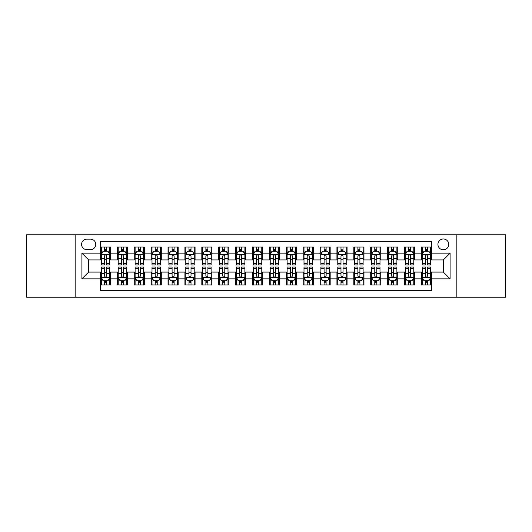 <?xml version="1.0" encoding="UTF-8"?>
<svg xmlns="http://www.w3.org/2000/svg" width="532" height="532" viewBox="0 0 532 532"><rect width="100%" height="100%" fill="white"/><g stroke="black" fill="none" stroke-linecap="round" stroke-linejoin="round"><path stroke-width="0.8" d="M443.336 238.981A5.406 5.406 0 0 0 437.929 244.381A5.406 5.406 0 0 0 443.336 249.787A5.406 5.406 0 0 0 448.735 244.381A5.406 5.406 0 0 0 443.336 238.981M456.842 297.242L505.4 297.242L505.4 234.758L456.842 234.758L456.842 297.242L75.158 297.242L75.158 234.758L26.6 234.758L26.6 297.242L75.158 297.242M431.512 247.001L421.377 247.001L421.377 253.166L414.621 253.166L414.621 259.922L421.377 259.922L421.377 253.166M414.621 253.166L414.621 247.001L404.486 247.001L404.486 253.166L397.737 253.166L397.737 259.922L404.486 259.922L404.486 253.166M397.737 253.166L397.737 247.001L387.602 247.001L387.602 253.166L380.846 253.166L380.846 259.922L387.602 259.922L387.602 253.166M380.846 253.166L380.846 247.001L370.711 247.001L370.711 253.166L363.954 253.166L363.954 259.922L370.711 259.922L370.711 253.166M363.954 253.166L363.954 247.001L353.82 247.001L353.82 253.166L347.063 253.166L347.063 259.922L353.82 259.922L353.82 253.166M347.063 253.166L347.063 247.001L336.936 247.001L336.936 253.166L330.179 253.166L330.179 259.922L336.936 259.922L336.936 253.166M330.179 253.166L330.179 247.001L320.045 247.001L320.045 253.166L313.288 253.166L313.288 259.922L320.045 259.922L320.045 253.166M313.288 253.166L313.288 247.001L303.154 247.001L303.154 253.166L296.397 253.166L296.397 259.922L303.154 259.922L303.154 253.166M296.397 253.166L296.397 247.001L286.269 247.001L286.269 253.166L279.513 253.166L279.513 259.922L286.269 259.922L286.269 253.166M279.513 253.166L279.513 247.001L269.378 247.001L269.378 253.166L262.622 253.166L262.622 259.922L269.378 259.922L269.378 253.166M262.622 253.166L262.622 247.001L252.487 247.001L252.487 253.166L245.731 253.166L245.731 259.922L252.487 259.922L252.487 253.166M245.731 253.166L245.731 247.001L235.603 247.001L235.603 253.166L228.846 253.166L228.846 259.922L235.603 259.922L235.603 253.166M228.846 253.166L228.846 247.001L218.712 247.001L218.712 253.166L211.955 253.166L211.955 259.922L218.712 259.922L218.712 253.166M211.955 253.166L211.955 247.001L201.821 247.001L201.821 253.166L195.064 253.166L195.064 259.922L201.821 259.922L201.821 253.166M195.064 253.166L195.064 247.001L184.937 247.001L184.937 253.166L178.18 253.166L178.18 259.922L184.937 259.922L184.937 253.166M178.18 253.166L178.18 247.001L168.046 247.001L168.046 253.166L161.289 253.166L161.289 259.922L168.046 259.922L168.046 253.166M161.289 253.166L161.289 247.001L151.155 247.001L151.155 253.166L144.398 253.166L144.398 259.922L151.155 259.922L151.155 253.166M144.398 253.166L144.398 247.001L134.264 247.001L134.264 253.166L127.514 253.166L127.514 259.922L134.264 259.922L134.264 253.166M127.514 253.166L127.514 247.001L117.379 247.001L117.379 259.922L110.623 259.922L110.623 247.001L100.488 247.001M100.488 284.999L110.623 284.999L110.623 272.078L117.379 272.078L117.379 284.999L127.514 284.999L127.514 272.078L134.264 272.078L134.264 278.835L127.514 278.835M134.264 278.835L134.264 284.999L144.398 284.999L144.398 272.078L151.155 272.078L151.155 278.835L144.398 278.835M151.155 278.835L151.155 284.999L161.289 284.999L161.289 272.078L168.046 272.078L168.046 278.835L161.289 278.835M168.046 278.835L168.046 284.999L178.18 284.999L178.18 272.078L184.937 272.078L184.937 278.835L178.18 278.835M184.937 278.835L184.937 284.999L195.064 284.999L195.064 272.078L201.821 272.078L201.821 278.835L195.064 278.835M201.821 278.835L201.821 284.999L211.955 284.999L211.955 272.078L218.712 272.078L218.712 278.835L211.955 278.835M218.712 278.835L218.712 284.999L228.846 284.999L228.846 272.078L235.603 272.078L235.603 278.835L228.846 278.835M235.603 278.835L235.603 284.999L245.731 284.999L245.731 272.078L252.487 272.078L252.487 278.835L245.731 278.835M252.487 278.835L252.487 284.999L262.622 284.999L262.622 272.078L269.378 272.078L269.378 278.835L262.622 278.835M269.378 278.835L269.378 284.999L279.513 284.999L279.513 272.078L286.269 272.078L286.269 278.835L279.513 278.835M286.269 278.835L286.269 284.999L296.397 284.999L296.397 272.078L303.154 272.078L303.154 278.835L296.397 278.835M303.154 278.835L303.154 284.999L313.288 284.999L313.288 272.078L320.045 272.078L320.045 278.835L313.288 278.835M320.045 278.835L320.045 284.999L330.179 284.999L330.179 272.078L336.936 272.078L336.936 278.835L330.179 278.835M336.936 278.835L336.936 284.999L347.063 284.999L347.063 272.078L353.82 272.078L353.82 278.835L347.063 278.835M353.82 278.835L353.82 284.999L363.954 284.999L363.954 272.078L370.711 272.078L370.711 278.835L363.954 278.835M370.711 278.835L370.711 284.999L380.846 284.999L380.846 272.078L387.602 272.078L387.602 278.835L380.846 278.835M387.602 278.835L387.602 284.999L397.737 284.999L397.737 272.078L404.486 272.078L404.486 278.835L397.737 278.835M404.486 278.835L404.486 284.999L414.621 284.999L414.621 272.078L421.377 272.078L421.377 278.835L414.621 278.835M86.809 249.621L90.526 249.621A5.234 5.234 0 0 0 95.76 244.381A5.234 5.234 0 0 0 90.526 239.147L86.809 239.147A5.234 5.234 0 0 0 81.576 244.381A5.234 5.234 0 0 0 86.809 249.621M456.842 234.758L75.158 234.758M431.512 253.166L431.512 241.342L100.488 241.342L100.488 259.922L88.664 259.922L88.664 272.078L100.488 272.078L100.488 290.658L431.512 290.658L431.512 272.078L443.336 272.078L443.336 259.922L431.512 259.922L431.512 253.166L450.092 253.166L450.092 278.835L431.512 278.835M100.488 278.835L81.908 278.835L81.908 253.166L100.488 253.166M421.377 278.835L421.377 284.999L431.512 284.999M100.488 251.224L101.333 251.224M104.545 251.224L106.566 251.224M109.778 251.224L110.623 251.224M100.488 259.749L101.333 259.749M104.545 259.749L106.566 259.749M109.778 259.749L110.623 259.749M100.488 272.251L101.333 272.251M104.545 272.251L106.566 272.251M109.778 272.251L110.623 272.251M100.488 280.776L101.333 280.776M104.545 280.776L106.566 280.776M109.778 280.776L110.623 280.776M117.379 259.749L118.224 259.749M121.429 259.749L123.457 259.749M126.669 259.749L127.514 259.749M117.379 251.224L118.224 251.224M121.429 251.224L123.457 251.224M126.669 251.224L127.514 251.224M117.379 272.251L118.224 272.251M121.429 272.251L123.457 272.251M126.669 272.251L127.514 272.251M117.379 280.776L118.224 280.776M121.429 280.776L123.457 280.776M126.669 280.776L127.514 280.776M134.264 272.251L135.108 272.251M138.32 272.251L140.348 272.251M143.554 272.251L144.398 272.251M134.264 280.776L135.108 280.776M138.32 280.776L140.348 280.776M143.554 280.776L144.398 280.776M134.264 251.224L135.108 251.224M138.32 251.224L140.348 251.224M143.554 251.224L144.398 251.224M134.264 259.749L135.108 259.749M138.32 259.749L140.348 259.749M143.554 259.749L144.398 259.749M151.155 272.251L151.999 272.251M155.211 272.251L157.233 272.251M160.445 272.251L161.289 272.251M151.155 280.776L151.999 280.776M155.211 280.776L157.233 280.776M160.445 280.776L161.289 280.776M151.155 251.224L151.999 251.224M155.211 251.224L157.233 251.224M160.445 251.224L161.289 251.224M151.155 259.749L151.999 259.749M155.211 259.749L157.233 259.749M160.445 259.749L161.289 259.749M168.046 272.251L168.89 272.251M172.095 272.251L174.124 272.251M177.336 272.251L178.18 272.251M168.046 280.776L168.89 280.776M172.095 280.776L174.124 280.776M177.336 280.776L178.18 280.776M168.046 251.224L168.89 251.224M172.095 251.224L174.124 251.224M177.336 251.224L178.18 251.224M168.046 259.749L168.89 259.749M172.095 259.749L174.124 259.749M177.336 259.749L178.18 259.749M184.937 272.251L185.781 272.251M188.986 272.251L191.015 272.251M194.22 272.251L195.064 272.251M184.937 280.776L185.781 280.776M188.986 280.776L191.015 280.776M194.22 280.776L195.064 280.776M184.937 251.224L185.781 251.224M188.986 251.224L191.015 251.224M194.22 251.224L195.064 251.224M184.937 259.749L185.781 259.749M188.986 259.749L191.015 259.749M194.22 259.749L195.064 259.749M201.821 272.251L202.665 272.251M205.877 272.251L207.899 272.251M211.111 272.251L211.955 272.251M201.821 280.776L202.665 280.776M205.877 280.776L207.899 280.776M211.111 280.776L211.955 280.776M201.821 251.224L202.665 251.224M205.877 251.224L207.899 251.224M211.111 251.224L211.955 251.224M201.821 259.749L202.665 259.749M205.877 259.749L207.899 259.749M211.111 259.749L211.955 259.749M218.712 272.251L219.556 272.251M222.762 272.251L224.79 272.251M228.002 272.251L228.846 272.251M218.712 280.776L219.556 280.776M222.762 280.776L224.79 280.776M228.002 280.776L228.846 280.776M218.712 251.224L219.556 251.224M222.762 251.224L224.79 251.224M228.002 251.224L228.846 251.224M218.712 259.749L219.556 259.749M222.762 259.749L224.79 259.749M228.002 259.749L228.846 259.749M235.603 272.251L236.447 272.251M239.653 272.251L241.681 272.251M244.886 272.251L245.731 272.251M235.603 280.776L236.447 280.776M239.653 280.776L241.681 280.776M244.886 280.776L245.731 280.776M235.603 251.224L236.447 251.224M239.653 251.224L241.681 251.224M244.886 251.224L245.731 251.224M235.603 259.749L236.447 259.749M239.653 259.749L241.681 259.749M244.886 259.749L245.731 259.749M252.487 272.251L253.332 272.251M256.544 272.251L258.572 272.251M261.777 272.251L262.622 272.251M252.487 280.776L253.332 280.776M256.544 280.776L258.572 280.776M261.777 280.776L262.622 280.776M252.487 251.224L253.332 251.224M256.544 251.224L258.572 251.224M261.777 251.224L262.622 251.224M252.487 259.749L253.332 259.749M256.544 259.749L258.572 259.749M261.777 259.749L262.622 259.749M269.378 272.251L270.223 272.251M273.428 272.251L275.456 272.251M278.668 272.251L279.513 272.251M269.378 280.776L270.223 280.776M273.428 280.776L275.456 280.776M278.668 280.776L279.513 280.776M269.378 251.224L270.223 251.224M273.428 251.224L275.456 251.224M278.668 251.224L279.513 251.224M269.378 259.749L270.223 259.749M273.428 259.749L275.456 259.749M278.668 259.749L279.513 259.749M286.269 272.251L287.114 272.251M290.319 272.251L292.347 272.251M295.553 272.251L296.397 272.251M286.269 280.776L287.114 280.776M290.319 280.776L292.347 280.776M295.553 280.776L296.397 280.776M286.269 251.224L287.114 251.224M290.319 251.224L292.347 251.224M295.553 251.224L296.397 251.224M286.269 259.749L287.114 259.749M290.319 259.749L292.347 259.749M295.553 259.749L296.397 259.749M303.154 272.251L303.998 272.251M307.21 272.251L309.238 272.251M312.444 272.251L313.288 272.251M303.154 280.776L303.998 280.776M307.21 280.776L309.238 280.776M312.444 280.776L313.288 280.776M303.154 251.224L303.998 251.224M307.21 251.224L309.238 251.224M312.444 251.224L313.288 251.224M303.154 259.749L303.998 259.749M307.21 259.749L309.238 259.749M312.444 259.749L313.288 259.749M320.045 272.251L320.889 272.251M324.101 272.251L326.123 272.251M329.335 272.251L330.179 272.251M320.045 280.776L320.889 280.776M324.101 280.776L326.123 280.776M329.335 280.776L330.179 280.776M320.045 251.224L320.889 251.224M324.101 251.224L326.123 251.224M329.335 251.224L330.179 251.224M320.045 259.749L320.889 259.749M324.101 259.749L326.123 259.749M329.335 259.749L330.179 259.749M336.936 272.251L337.78 272.251M340.985 272.251L343.014 272.251M346.219 272.251L347.063 272.251M336.936 280.776L337.78 280.776M340.985 280.776L343.014 280.776M346.219 280.776L347.063 280.776M336.936 251.224L337.78 251.224M340.985 251.224L343.014 251.224M346.219 251.224L347.063 251.224M336.936 259.749L337.78 259.749M340.985 259.749L343.014 259.749M346.219 259.749L347.063 259.749M353.82 272.251L354.664 272.251M357.876 272.251L359.905 272.251M363.11 272.251L363.954 272.251M353.82 280.776L354.664 280.776M357.876 280.776L359.905 280.776M363.11 280.776L363.954 280.776M353.82 251.224L354.664 251.224M357.876 251.224L359.905 251.224M363.11 251.224L363.954 251.224M353.82 259.749L354.664 259.749M357.876 259.749L359.905 259.749M363.11 259.749L363.954 259.749M370.711 272.251L371.555 272.251M374.767 272.251L376.789 272.251M380.001 272.251L380.846 272.251M370.711 280.776L371.555 280.776M374.767 280.776L376.789 280.776M380.001 280.776L380.846 280.776M370.711 251.224L371.555 251.224M374.767 251.224L376.789 251.224M380.001 251.224L380.846 251.224M370.711 259.749L371.555 259.749M374.767 259.749L376.789 259.749M380.001 259.749L380.846 259.749M387.602 272.251L388.446 272.251M391.652 272.251L393.68 272.251M396.892 272.251L397.737 272.251M387.602 280.776L388.446 280.776M391.652 280.776L393.68 280.776M396.892 280.776L397.737 280.776M387.602 251.224L388.446 251.224M391.652 251.224L393.68 251.224M396.892 251.224L397.737 251.224M387.602 259.749L388.446 259.749M391.652 259.749L393.68 259.749M396.892 259.749L397.737 259.749M404.486 272.251L405.331 272.251M408.543 272.251L410.571 272.251M413.776 272.251L414.621 272.251M404.486 280.776L405.331 280.776M408.543 280.776L410.571 280.776M413.776 280.776L414.621 280.776M404.486 251.224L405.331 251.224M408.543 251.224L410.571 251.224M413.776 251.224L414.621 251.224M404.486 259.749L405.331 259.749M408.543 259.749L410.571 259.749M413.776 259.749L414.621 259.749M421.377 272.251L422.222 272.251M425.434 272.251L427.455 272.251M430.667 272.251L431.512 272.251M421.377 280.776L422.222 280.776M425.434 280.776L427.455 280.776M430.667 280.776L431.512 280.776M421.377 251.224L422.222 251.224M425.434 251.224L427.455 251.224M430.667 251.224L431.512 251.224M421.377 259.749L422.222 259.749M425.434 259.749L427.455 259.749M430.667 259.749L431.512 259.749M88.664 259.922L81.908 253.166M88.664 272.078L81.908 278.835M450.092 253.166L443.336 259.922M450.092 278.835L443.336 272.078M106.566 249.195L104.545 249.195M109.778 263.613L106.566 263.613L106.566 264.989L109.778 264.989L109.778 254.682L108.089 251.303L103.022 251.303L101.333 254.682L101.333 264.989L104.545 264.989L104.545 263.613L101.333 263.613M101.333 254.682L101.333 247.001M109.778 254.682L109.778 247.001M104.545 251.303L104.545 247.001M106.566 247.001L106.566 251.303M106.566 263.613L106.566 255.952C105.895 254.648 105.216 254.648 104.545 255.952L104.545 263.613M104.545 282.805L106.566 282.805M101.333 268.387L104.545 268.387L104.545 267.011L101.333 267.011L101.333 277.318L103.022 280.697L108.089 280.697L109.778 277.318L109.778 267.011L106.566 267.011L106.566 268.387L109.778 268.387M109.778 277.318L109.778 284.999M101.333 277.318L101.333 284.999M106.566 280.697L106.566 284.999M104.545 284.999L104.545 280.697M104.545 268.387L104.545 276.048C105.216 277.352 105.895 277.352 106.566 276.048L106.566 268.387M123.457 249.195L121.429 249.195M126.669 263.613L123.457 263.613L123.457 264.989L126.669 264.989L126.669 254.682L124.98 251.303L119.913 251.303L118.224 254.682L118.224 264.989L121.429 264.989L121.429 263.613L118.224 263.613M118.224 254.682L118.224 247.001M126.669 254.682L126.669 247.001M121.429 251.303L121.429 247.001M123.457 247.001L123.457 251.303M123.457 263.613L123.457 255.952C122.786 254.648 122.107 254.648 121.429 255.952L121.429 263.613M140.348 249.195L138.32 249.195M143.554 263.613L140.348 263.613L140.348 264.989L143.554 264.989L143.554 254.682L141.864 251.303L136.797 251.303L135.108 254.682L135.108 264.989L138.32 264.989L138.32 263.613L135.108 263.613M135.108 254.682L135.108 247.001M143.554 254.682L143.554 247.001M138.32 251.303L138.32 247.001M140.348 247.001L140.348 251.303M140.348 263.613L140.348 255.952C139.67 254.648 138.998 254.648 138.32 255.952L138.32 263.613M157.233 249.195L155.211 249.195M160.445 263.613L157.233 263.613L157.233 264.989L160.445 264.989L160.445 254.682L158.755 251.303L153.688 251.303L151.999 254.682L151.999 264.989L155.211 264.989L155.211 263.613L151.999 263.613M151.999 254.682L151.999 247.001M160.445 254.682L160.445 247.001M155.211 251.303L155.211 247.001M157.233 247.001L157.233 251.303M157.233 263.613L157.233 255.952C156.561 254.648 155.883 254.648 155.211 255.952L155.211 263.613M174.124 249.195L172.095 249.195M177.336 263.613L174.124 263.613L174.124 264.989L177.336 264.989L177.336 254.682L175.646 251.303L170.579 251.303L168.89 254.682L168.89 264.989L172.095 264.989L172.095 263.613L168.89 263.613M168.89 254.682L168.89 247.001M177.336 254.682L177.336 247.001M172.095 251.303L172.095 247.001M174.124 247.001L174.124 251.303M174.124 263.613L174.124 255.952C173.452 254.648 172.774 254.648 172.095 255.952L172.095 263.613M121.429 282.805L123.457 282.805M118.224 268.387L121.429 268.387L121.429 267.011L118.224 267.011L118.224 277.318L119.913 280.697L124.98 280.697L126.669 277.318L126.669 267.011L123.457 267.011L123.457 268.387L126.669 268.387M126.669 277.318L126.669 284.999M118.224 277.318L118.224 284.999M123.457 280.697L123.457 284.999M121.429 284.999L121.429 280.697M121.429 268.387L121.429 276.048C122.107 277.352 122.779 277.352 123.457 276.048L123.457 268.387M138.32 282.805L140.348 282.805M135.108 268.387L138.32 268.387L138.32 267.011L135.108 267.011L135.108 277.318L136.797 280.697L141.864 280.697L143.554 277.318L143.554 267.011L140.348 267.011L140.348 268.387L143.554 268.387M143.554 277.318L143.554 284.999M135.108 277.318L135.108 284.999M140.348 280.697L140.348 284.999M138.32 284.999L138.32 280.697M138.32 268.387L138.32 276.048C138.992 277.352 139.67 277.352 140.348 276.048L140.348 268.387M155.211 282.805L157.233 282.805M151.999 268.387L155.211 268.387L155.211 267.011L151.999 267.011L151.999 277.318L153.688 280.697L158.755 280.697L160.445 277.318L160.445 267.011L157.233 267.011L157.233 268.387L160.445 268.387M160.445 277.318L160.445 284.999M151.999 277.318L151.999 284.999M157.233 280.697L157.233 284.999M155.211 284.999L155.211 280.697M155.211 268.387L155.211 276.048C155.883 277.352 156.561 277.352 157.233 276.048L157.233 268.387M172.095 282.805L174.124 282.805M168.89 268.387L172.095 268.387L172.095 267.011L168.89 267.011L168.89 277.318L170.579 280.697L175.646 280.697L177.336 277.318L177.336 267.011L174.124 267.011L174.124 268.387L177.336 268.387M177.336 277.318L177.336 284.999M168.89 277.318L168.89 284.999M174.124 280.697L174.124 284.999M172.095 284.999L172.095 280.697M172.095 268.387L172.095 276.048C172.774 277.352 173.445 277.352 174.124 276.048L174.124 268.387M191.015 249.195L188.986 249.195M194.22 263.613L191.015 263.613L191.015 264.989L194.22 264.989L194.22 254.682L192.531 251.303L187.463 251.303L185.781 254.682L185.781 264.989L188.986 264.989L188.986 263.613L185.781 263.613M185.781 254.682L185.781 247.001M194.22 254.682L194.22 247.001M188.986 251.303L188.986 247.001M191.015 247.001L191.015 251.303M191.015 263.613L191.015 255.952C190.336 254.648 189.665 254.648 188.986 255.952L188.986 263.613M188.986 282.805L191.015 282.805M185.781 268.387L188.986 268.387L188.986 267.011L185.781 267.011L185.781 277.318L187.463 280.697L192.531 280.697L194.22 277.318L194.22 267.011L191.015 267.011L191.015 268.387L194.22 268.387M194.22 277.318L194.22 284.999M185.781 277.318L185.781 284.999M191.015 280.697L191.015 284.999M188.986 284.999L188.986 280.697M188.986 268.387L188.986 276.048C189.658 277.352 190.336 277.352 191.015 276.048L191.015 268.387M207.899 249.195L205.877 249.195M211.111 263.613L207.899 263.613L207.899 264.989L211.111 264.989L211.111 254.682L209.422 251.303L204.355 251.303L202.665 254.682L202.665 264.989L205.877 264.989L205.877 263.613L202.665 263.613M202.665 254.682L202.665 247.001M211.111 254.682L211.111 247.001M205.877 251.303L205.877 247.001M207.899 247.001L207.899 251.303M207.899 263.613L207.899 255.952C207.227 254.648 206.549 254.648 205.877 255.952L205.877 263.613M205.877 282.805L207.899 282.805M202.665 268.387L205.877 268.387L205.877 267.011L202.665 267.011L202.665 277.318L204.355 280.697L209.422 280.697L211.111 277.318L211.111 267.011L207.899 267.011L207.899 268.387L211.111 268.387M211.111 277.318L211.111 284.999M202.665 277.318L202.665 284.999M207.899 280.697L207.899 284.999M205.877 284.999L205.877 280.697M205.877 268.387L205.877 276.048C206.549 277.352 207.227 277.352 207.899 276.048L207.899 268.387M224.79 249.195L222.762 249.195M228.002 263.613L224.79 263.613L224.79 264.989L228.002 264.989L228.002 254.682L226.313 251.303L221.245 251.303L219.556 254.682L219.556 264.989L222.762 264.989L222.762 263.613L219.556 263.613M219.556 254.682L219.556 247.001M228.002 254.682L228.002 247.001M222.762 251.303L222.762 247.001M224.79 247.001L224.79 251.303M224.79 263.613L224.79 255.952C224.118 254.648 223.44 254.648 222.762 255.952L222.762 263.613M222.762 282.805L224.79 282.805M219.556 268.387L222.762 268.387L222.762 267.011L219.556 267.011L219.556 277.318L221.245 280.697L226.313 280.697L228.002 277.318L228.002 267.011L224.79 267.011L224.79 268.387L228.002 268.387M228.002 277.318L228.002 284.999M219.556 277.318L219.556 284.999M224.79 280.697L224.79 284.999M222.762 284.999L222.762 280.697M222.762 268.387L222.762 276.048C223.44 277.352 224.112 277.352 224.79 276.048L224.79 268.387M241.681 249.195L239.653 249.195M244.886 263.613L241.681 263.613L241.681 264.989L244.886 264.989L244.886 254.682L243.197 251.303L238.137 251.303L236.447 254.682L236.447 264.989L239.653 264.989L239.653 263.613L236.447 263.613M236.447 254.682L236.447 247.001M244.886 254.682L244.886 247.001M239.653 251.303L239.653 247.001M241.681 247.001L241.681 251.303M241.681 263.613L241.681 255.952C241.003 254.648 240.331 254.648 239.653 255.952L239.653 263.613M239.653 282.805L241.681 282.805M236.447 268.387L239.653 268.387L239.653 267.011L236.447 267.011L236.447 277.318L238.137 280.697L243.197 280.697L244.886 277.318L244.886 267.011L241.681 267.011L241.681 268.387L244.886 268.387M244.886 277.318L244.886 284.999M236.447 277.318L236.447 284.999M241.681 280.697L241.681 284.999M239.653 284.999L239.653 280.697M239.653 268.387L239.653 276.048C240.331 277.352 241.003 277.352 241.681 276.048L241.681 268.387M258.572 249.195L256.544 249.195M261.777 263.613L258.572 263.613L258.572 264.989L261.777 264.989L261.777 254.682L260.088 251.303L255.021 251.303L253.332 254.682L253.332 264.989L256.544 264.989L256.544 263.613L253.332 263.613M253.332 254.682L253.332 247.001M261.777 254.682L261.777 247.001M256.544 251.303L256.544 247.001M258.572 247.001L258.572 251.303M258.572 263.613L258.572 255.952C257.894 254.648 257.222 254.648 256.544 255.952L256.544 263.613M275.456 249.195L273.428 249.195M278.668 263.613L275.456 263.613L275.456 264.989L278.668 264.989L278.668 254.682L276.979 251.303L271.912 251.303L270.223 254.682L270.223 264.989L273.428 264.989L273.428 263.613L270.223 263.613M270.223 254.682L270.223 247.001M278.668 254.682L278.668 247.001M273.428 251.303L273.428 247.001M275.456 247.001L275.456 251.303M275.456 263.613L275.456 255.952C274.785 254.648 274.106 254.648 273.428 255.952L273.428 263.613M292.347 249.195L290.319 249.195M295.553 263.613L292.347 263.613L292.347 264.989L295.553 264.989L295.553 254.682L293.863 251.303L288.803 251.303L287.114 254.682L287.114 264.989L290.319 264.989L290.319 263.613L287.114 263.613M287.114 254.682L287.114 247.001M295.553 254.682L295.553 247.001M290.319 251.303L290.319 247.001M292.347 247.001L292.347 251.303M292.347 263.613L292.347 255.952C291.669 254.648 290.997 254.648 290.319 255.952L290.319 263.613M309.238 249.195L307.21 249.195M312.444 263.613L309.238 263.613L309.238 264.989L312.444 264.989L312.444 254.682L310.755 251.303L305.687 251.303L303.998 254.682L303.998 264.989L307.21 264.989L307.21 263.613L303.998 263.613M303.998 254.682L303.998 247.001M312.444 254.682L312.444 247.001M307.21 251.303L307.21 247.001M309.238 247.001L309.238 251.303M309.238 263.613L309.238 255.952C308.56 254.648 307.888 254.648 307.21 255.952L307.21 263.613M326.123 249.195L324.101 249.195M329.335 263.613L326.123 263.613L326.123 264.989L329.335 264.989L329.335 254.682L327.646 251.303L322.578 251.303L320.889 254.682L320.889 264.989L324.101 264.989L324.101 263.613L320.889 263.613M320.889 254.682L320.889 247.001M329.335 254.682L329.335 247.001M324.101 251.303L324.101 247.001M326.123 247.001L326.123 251.303M326.123 263.613L326.123 255.952C325.451 254.648 324.773 254.648 324.101 255.952L324.101 263.613M343.014 249.195L340.985 249.195M346.219 263.613L343.014 263.613L343.014 264.989L346.219 264.989L346.219 254.682L344.537 251.303L339.469 251.303L337.78 254.682L337.78 264.989L340.985 264.989L340.985 263.613L337.78 263.613M337.78 254.682L337.78 247.001M346.219 254.682L346.219 247.001M340.985 251.303L340.985 247.001M343.014 247.001L343.014 251.303M343.014 263.613L343.014 255.952C342.342 254.648 341.664 254.648 340.985 255.952L340.985 263.613M359.905 249.195L357.876 249.195M363.11 263.613L359.905 263.613L359.905 264.989L363.11 264.989L363.11 254.682L361.421 251.303L356.354 251.303L354.664 254.682L354.664 264.989L357.876 264.989L357.876 263.613L354.664 263.613M354.664 254.682L354.664 247.001M363.11 254.682L363.11 247.001M357.876 251.303L357.876 247.001M359.905 247.001L359.905 251.303M359.905 263.613L359.905 255.952C359.226 254.648 358.555 254.648 357.876 255.952L357.876 263.613M376.789 249.195L374.767 249.195M380.001 263.613L376.789 263.613L376.789 264.989L380.001 264.989L380.001 254.682L378.312 251.303L373.245 251.303L371.555 254.682L371.555 264.989L374.767 264.989L374.767 263.613L371.555 263.613M371.555 254.682L371.555 247.001M380.001 254.682L380.001 247.001M374.767 251.303L374.767 247.001M376.789 247.001L376.789 251.303M376.789 263.613L376.789 255.952C376.117 254.648 375.439 254.648 374.767 255.952L374.767 263.613M393.68 249.195L391.652 249.195M396.892 263.613L393.68 263.613L393.68 264.989L396.892 264.989L396.892 254.682L395.203 251.303L390.136 251.303L388.446 254.682L388.446 264.989L391.652 264.989L391.652 263.613L388.446 263.613M388.446 254.682L388.446 247.001M396.892 254.682L396.892 247.001M391.652 251.303L391.652 247.001M393.68 247.001L393.68 251.303M393.68 263.613L393.68 255.952C393.008 254.648 392.33 254.648 391.652 255.952L391.652 263.613M410.571 249.195L408.543 249.195M413.776 263.613L410.571 263.613L410.571 264.989L413.776 264.989L413.776 254.682L412.087 251.303L407.02 251.303L405.331 254.682L405.331 264.989L408.543 264.989L408.543 263.613L405.331 263.613M405.331 254.682L405.331 247.001M413.776 254.682L413.776 247.001M408.543 251.303L408.543 247.001M410.571 247.001L410.571 251.303M410.571 263.613L410.571 255.952C409.893 254.648 409.221 254.648 408.543 255.952L408.543 263.613M427.455 249.195L425.434 249.195M430.667 263.613L427.455 263.613L427.455 264.989L430.667 264.989L430.667 254.682L428.978 251.303L423.911 251.303L422.222 254.682L422.222 264.989L425.434 264.989L425.434 263.613L422.222 263.613M422.222 254.682L422.222 247.001M430.667 254.682L430.667 247.001M425.434 251.303L425.434 247.001M427.455 247.001L427.455 251.303M427.455 263.613L427.455 255.952C426.784 254.648 426.105 254.648 425.434 255.952L425.434 263.613M256.544 282.805L258.572 282.805M253.332 268.387L256.544 268.387L256.544 267.011L253.332 267.011L253.332 277.318L255.021 280.697L260.088 280.697L261.777 277.318L261.777 267.011L258.572 267.011L258.572 268.387L261.777 268.387M261.777 277.318L261.777 284.999M253.332 277.318L253.332 284.999M258.572 280.697L258.572 284.999M256.544 284.999L256.544 280.697M256.544 268.387L256.544 276.048C257.215 277.352 257.894 277.352 258.572 276.048L258.572 268.387M273.428 282.805L275.456 282.805M270.223 268.387L273.428 268.387L273.428 267.011L270.223 267.011L270.223 277.318L271.912 280.697L276.979 280.697L278.668 277.318L278.668 267.011L275.456 267.011L275.456 268.387L278.668 268.387M278.668 277.318L278.668 284.999M270.223 277.318L270.223 284.999M275.456 280.697L275.456 284.999M273.428 284.999L273.428 280.697M273.428 268.387L273.428 276.048C274.106 277.352 274.778 277.352 275.456 276.048L275.456 268.387M290.319 282.805L292.347 282.805M287.114 268.387L290.319 268.387L290.319 267.011L287.114 267.011L287.114 277.318L288.803 280.697L293.863 280.697L295.553 277.318L295.553 267.011L292.347 267.011L292.347 268.387L295.553 268.387M295.553 277.318L295.553 284.999M287.114 277.318L287.114 284.999M292.347 280.697L292.347 284.999M290.319 284.999L290.319 280.697M290.319 268.387L290.319 276.048C290.997 277.352 291.669 277.352 292.347 276.048L292.347 268.387M307.21 282.805L309.238 282.805M303.998 268.387L307.21 268.387L307.21 267.011L303.998 267.011L303.998 277.318L305.687 280.697L310.755 280.697L312.444 277.318L312.444 267.011L309.238 267.011L309.238 268.387L312.444 268.387M312.444 277.318L312.444 284.999M303.998 277.318L303.998 284.999M309.238 280.697L309.238 284.999M307.21 284.999L307.21 280.697M307.21 268.387L307.21 276.048C307.882 277.352 308.56 277.352 309.238 276.048L309.238 268.387M324.101 282.805L326.123 282.805M320.889 268.387L324.101 268.387L324.101 267.011L320.889 267.011L320.889 277.318L322.578 280.697L327.646 280.697L329.335 277.318L329.335 267.011L326.123 267.011L326.123 268.387L329.335 268.387M329.335 277.318L329.335 284.999M320.889 277.318L320.889 284.999M326.123 280.697L326.123 284.999M324.101 284.999L324.101 280.697M324.101 268.387L324.101 276.048C324.773 277.352 325.451 277.352 326.123 276.048L326.123 268.387M340.985 282.805L343.014 282.805M337.78 268.387L340.985 268.387L340.985 267.011L337.78 267.011L337.78 277.318L339.469 280.697L344.537 280.697L346.219 277.318L346.219 267.011L343.014 267.011L343.014 268.387L346.219 268.387M346.219 277.318L346.219 284.999M337.78 277.318L337.78 284.999M343.014 280.697L343.014 284.999M340.985 284.999L340.985 280.697M340.985 268.387L340.985 276.048C341.664 277.352 342.335 277.352 343.014 276.048L343.014 268.387M357.876 282.805L359.905 282.805M354.664 268.387L357.876 268.387L357.876 267.011L354.664 267.011L354.664 277.318L356.354 280.697L361.421 280.697L363.11 277.318L363.11 267.011L359.905 267.011L359.905 268.387L363.11 268.387M363.11 277.318L363.11 284.999M354.664 277.318L354.664 284.999M359.905 280.697L359.905 284.999M357.876 284.999L357.876 280.697M357.876 268.387L357.876 276.048C358.548 277.352 359.226 277.352 359.905 276.048L359.905 268.387M374.767 282.805L376.789 282.805M371.555 268.387L374.767 268.387L374.767 267.011L371.555 267.011L371.555 277.318L373.245 280.697L378.312 280.697L380.001 277.318L380.001 267.011L376.789 267.011L376.789 268.387L380.001 268.387M380.001 277.318L380.001 284.999M371.555 277.318L371.555 284.999M376.789 280.697L376.789 284.999M374.767 284.999L374.767 280.697M374.767 268.387L374.767 276.048C375.439 277.352 376.117 277.352 376.789 276.048L376.789 268.387M391.652 282.805L393.68 282.805M388.446 268.387L391.652 268.387L391.652 267.011L388.446 267.011L388.446 277.318L390.136 280.697L395.203 280.697L396.892 277.318L396.892 267.011L393.68 267.011L393.68 268.387L396.892 268.387M396.892 277.318L396.892 284.999M388.446 277.318L388.446 284.999M393.68 280.697L393.68 284.999M391.652 284.999L391.652 280.697M391.652 268.387L391.652 276.048C392.33 277.352 393.002 277.352 393.68 276.048L393.68 268.387M408.543 282.805L410.571 282.805M405.331 268.387L408.543 268.387L408.543 267.011L405.331 267.011L405.331 277.318L407.02 280.697L412.087 280.697L413.776 277.318L413.776 267.011L410.571 267.011L410.571 268.387L413.776 268.387M413.776 277.318L413.776 284.999M405.331 277.318L405.331 284.999M410.571 280.697L410.571 284.999M408.543 284.999L408.543 280.697M408.543 268.387L408.543 276.048C409.214 277.352 409.893 277.352 410.571 276.048L410.571 268.387M425.434 282.805L427.455 282.805M422.222 268.387L425.434 268.387L425.434 267.011L422.222 267.011L422.222 277.318L423.911 280.697L428.978 280.697L430.667 277.318L430.667 267.011L427.455 267.011L427.455 268.387L430.667 268.387M430.667 277.318L430.667 284.999M422.222 277.318L422.222 284.999M427.455 280.697L427.455 284.999M425.434 284.999L425.434 280.697M425.434 268.387L425.434 276.048C426.105 277.352 426.784 277.352 427.455 276.048L427.455 268.387M117.379 278.835L110.623 278.835M117.379 253.166L110.623 253.166M109.738 254.602L101.373 254.602M101.333 252.235L102.556 252.235M108.555 252.235L109.778 252.235M104.545 258.599L101.333 258.599M109.778 258.599L106.566 258.599M106.566 250.273L104.545 250.273M101.373 277.398L109.738 277.398M109.778 279.766L108.555 279.766M102.556 279.766L101.333 279.766M106.566 273.401L109.778 273.401M101.333 273.401L104.545 273.401M104.545 281.727L106.566 281.727M126.623 254.602L118.264 254.602M118.224 252.235L119.447 252.235M125.446 252.235L126.669 252.235M121.429 258.599L118.224 258.599M126.669 258.599L123.457 258.599M123.457 250.273L121.429 250.273M143.514 254.602L135.155 254.602M135.108 252.235L136.338 252.235M142.33 252.235L143.554 252.235M138.32 258.599L135.108 258.599M143.554 258.599L140.348 258.599M140.348 250.273L138.32 250.273M160.405 254.602L152.039 254.602M151.999 252.235L153.223 252.235M159.221 252.235L160.445 252.235M155.211 258.599L151.999 258.599M160.445 258.599L157.233 258.599M157.233 250.273L155.211 250.273M177.289 254.602L168.93 254.602M168.89 252.235L170.114 252.235M176.112 252.235L177.336 252.235M172.095 258.599L168.89 258.599M177.336 258.599L174.124 258.599M174.124 250.273L172.095 250.273M118.264 277.398L126.623 277.398M126.669 279.766L125.446 279.766M119.447 279.766L118.224 279.766M123.457 273.401L126.669 273.401M118.224 273.401L121.429 273.401M121.429 281.727L123.457 281.727M135.155 277.398L143.514 277.398M143.554 279.766L142.33 279.766M136.338 279.766L135.108 279.766M140.348 273.401L143.554 273.401M135.108 273.401L138.32 273.401M138.32 281.727L140.348 281.727M152.039 277.398L160.405 277.398M160.445 279.766L159.221 279.766M153.223 279.766L151.999 279.766M157.233 273.401L160.445 273.401M151.999 273.401L155.211 273.401M155.211 281.727L157.233 281.727M168.93 277.398L177.289 277.398M177.336 279.766L176.112 279.766M170.114 279.766L168.89 279.766M174.124 273.401L177.336 273.401M168.89 273.401L172.095 273.401M172.095 281.727L174.124 281.727M194.18 254.602L185.821 254.602M185.781 252.235L187.005 252.235M192.996 252.235L194.22 252.235M188.986 258.599L185.781 258.599M194.22 258.599L191.015 258.599M191.015 250.273L188.986 250.273M185.821 277.398L194.18 277.398M194.22 279.766L192.996 279.766M187.005 279.766L185.781 279.766M191.015 273.401L194.22 273.401M185.781 273.401L188.986 273.401M188.986 281.727L191.015 281.727M211.071 254.602L202.712 254.602M202.665 252.235L203.889 252.235M209.887 252.235L211.111 252.235M205.877 258.599L202.665 258.599M211.111 258.599L207.899 258.599M207.899 250.273L205.877 250.273M202.712 277.398L211.071 277.398M211.111 279.766L209.887 279.766M203.889 279.766L202.665 279.766M207.899 273.401L211.111 273.401M202.665 273.401L205.877 273.401M205.877 281.727L207.899 281.727M227.955 254.602L219.596 254.602M219.556 252.235L220.78 252.235M226.778 252.235L228.002 252.235M222.762 258.599L219.556 258.599M228.002 258.599L224.79 258.599M224.79 250.273L222.762 250.273M219.596 277.398L227.955 277.398M228.002 279.766L226.778 279.766M220.78 279.766L219.556 279.766M224.79 273.401L228.002 273.401M219.556 273.401L222.762 273.401M222.762 281.727L224.79 281.727M244.846 254.602L236.487 254.602M236.447 252.235L237.671 252.235M243.663 252.235L244.886 252.235M239.653 258.599L236.447 258.599M244.886 258.599L241.681 258.599M241.681 250.273L239.653 250.273M236.487 277.398L244.846 277.398M244.886 279.766L243.663 279.766M237.671 279.766L236.447 279.766M241.681 273.401L244.886 273.401M236.447 273.401L239.653 273.401M239.653 281.727L241.681 281.727M261.737 254.602L253.378 254.602M253.332 252.235L254.555 252.235M260.554 252.235L261.777 252.235M256.544 258.599L253.332 258.599M261.777 258.599L258.572 258.599M258.572 250.273L256.544 250.273M278.622 254.602L270.263 254.602M270.223 252.235L271.446 252.235M277.445 252.235L278.668 252.235M273.428 258.599L270.223 258.599M278.668 258.599L275.456 258.599M275.456 250.273L273.428 250.273M295.513 254.602L287.154 254.602M287.114 252.235L288.337 252.235M294.329 252.235L295.553 252.235M290.319 258.599L287.114 258.599M295.553 258.599L292.347 258.599M292.347 250.273L290.319 250.273M312.404 254.602L304.045 254.602M303.998 252.235L305.222 252.235M311.22 252.235L312.444 252.235M307.21 258.599L303.998 258.599M312.444 258.599L309.238 258.599M309.238 250.273L307.21 250.273M329.288 254.602L320.929 254.602M320.889 252.235L322.113 252.235M328.111 252.235L329.335 252.235M324.101 258.599L320.889 258.599M329.335 258.599L326.123 258.599M326.123 250.273L324.101 250.273M346.179 254.602L337.82 254.602M337.78 252.235L339.004 252.235M344.995 252.235L346.219 252.235M340.985 258.599L337.78 258.599M346.219 258.599L343.014 258.599M343.014 250.273L340.985 250.273M363.07 254.602L354.711 254.602M354.664 252.235L355.888 252.235M361.886 252.235L363.11 252.235M357.876 258.599L354.664 258.599M363.11 258.599L359.905 258.599M359.905 250.273L357.876 250.273M379.961 254.602L371.595 254.602M371.555 252.235L372.779 252.235M378.777 252.235L380.001 252.235M374.767 258.599L371.555 258.599M380.001 258.599L376.789 258.599M376.789 250.273L374.767 250.273M396.845 254.602L388.486 254.602M388.446 252.235L389.67 252.235M395.662 252.235L396.892 252.235M391.652 258.599L388.446 258.599M396.892 258.599L393.68 258.599M393.68 250.273L391.652 250.273M413.736 254.602L405.377 254.602M405.331 252.235L406.554 252.235M412.553 252.235L413.776 252.235M408.543 258.599L405.331 258.599M413.776 258.599L410.571 258.599M410.571 250.273L408.543 250.273M430.627 254.602L422.262 254.602M422.222 252.235L423.445 252.235M429.444 252.235L430.667 252.235M425.434 258.599L422.222 258.599M430.667 258.599L427.455 258.599M427.455 250.273L425.434 250.273M253.378 277.398L261.737 277.398M261.777 279.766L260.554 279.766M254.555 279.766L253.332 279.766M258.572 273.401L261.777 273.401M253.332 273.401L256.544 273.401M256.544 281.727L258.572 281.727M270.263 277.398L278.622 277.398M278.668 279.766L277.445 279.766M271.446 279.766L270.223 279.766M275.456 273.401L278.668 273.401M270.223 273.401L273.428 273.401M273.428 281.727L275.456 281.727M287.154 277.398L295.513 277.398M295.553 279.766L294.329 279.766M288.337 279.766L287.114 279.766M292.347 273.401L295.553 273.401M287.114 273.401L290.319 273.401M290.319 281.727L292.347 281.727M304.045 277.398L312.404 277.398M312.444 279.766L311.22 279.766M305.222 279.766L303.998 279.766M309.238 273.401L312.444 273.401M303.998 273.401L307.21 273.401M307.21 281.727L309.238 281.727M320.929 277.398L329.288 277.398M329.335 279.766L328.111 279.766M322.113 279.766L320.889 279.766M326.123 273.401L329.335 273.401M320.889 273.401L324.101 273.401M324.101 281.727L326.123 281.727M337.82 277.398L346.179 277.398M346.219 279.766L344.995 279.766M339.004 279.766L337.78 279.766M343.014 273.401L346.219 273.401M337.78 273.401L340.985 273.401M340.985 281.727L343.014 281.727M354.711 277.398L363.07 277.398M363.11 279.766L361.886 279.766M355.888 279.766L354.664 279.766M359.905 273.401L363.11 273.401M354.664 273.401L357.876 273.401M357.876 281.727L359.905 281.727M371.595 277.398L379.961 277.398M380.001 279.766L378.777 279.766M372.779 279.766L371.555 279.766M376.789 273.401L380.001 273.401M371.555 273.401L374.767 273.401M374.767 281.727L376.789 281.727M388.486 277.398L396.845 277.398M396.892 279.766L395.662 279.766M389.67 279.766L388.446 279.766M393.68 273.401L396.892 273.401M388.446 273.401L391.652 273.401M391.652 281.727L393.68 281.727M405.377 277.398L413.736 277.398M413.776 279.766L412.553 279.766M406.554 279.766L405.331 279.766M410.571 273.401L413.776 273.401M405.331 273.401L408.543 273.401M408.543 281.727L410.571 281.727M422.262 277.398L430.627 277.398M430.667 279.766L429.444 279.766M423.445 279.766L422.222 279.766M427.455 273.401L430.667 273.401M422.222 273.401L425.434 273.401M425.434 281.727L427.455 281.727"/></g></svg>
